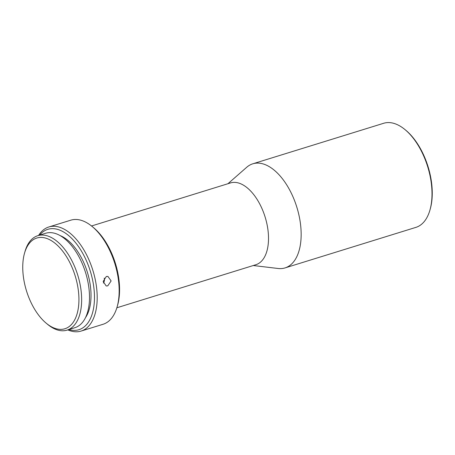 <?xml version="1.0" encoding="UTF-8"?>
<svg xmlns="http://www.w3.org/2000/svg" width="455" height="455" viewBox="0 0 455 455"><rect width="100%" height="100%" fill="white"/><g stroke="black" fill="none" stroke-linecap="round" stroke-linejoin="round"><path stroke-width="0.68" d="M405.064 129.647L405.894 130.335A53.32 28.602 72.8 0 1 432.25 194.205A53.32 28.602 72.8 0 1 430.254 208.987L429.958 210.022A54.492 29.228 -107.2 0 0 432 194.916A54.492 29.228 -107.2 0 0 405.064 129.647A54.492 29.228 -107.2 0 0 383.645 123.282L252.798 163.806A54.492 29.228 -107.2 0 0 246.746 167.241L227.938 183.729M253.27 265.527L278.107 268.49A54.492 29.228 -107.2 0 0 285.04 267.91A54.492 29.228 -107.2 0 0 301.153 235.44A54.492 29.228 -107.2 0 0 269.605 166.86A54.492 29.228 -107.2 0 0 252.798 163.806M116.861 307.773L255.858 264.725A42.816 22.966 -107.2 0 0 268.513 239.216A42.816 22.966 -107.2 0 0 243.726 185.333A42.816 22.966 -107.2 0 0 230.52 182.927L91.529 225.981M92.217 226.544L93.599 227.688A52.547 28.182 72.8 0 1 119.574 290.626A52.547 28.182 72.8 0 1 117.606 305.191L117.111 306.92A54.492 29.228 -107.2 0 0 119.153 291.809A54.492 29.228 -107.2 0 0 92.217 226.544A54.492 29.228 -107.2 0 0 70.804 220.174L48.839 226.977A54.492 29.228 -107.2 0 0 38.584 235.451M106.305 276.498L103.16 281.463L106.191 285.973L107.75 285.865L111.134 280.94L107.903 276.395L106.305 276.498M67.835 329.886A54.492 29.228 -107.2 0 0 81.081 331.081A54.492 29.228 -107.2 0 0 97.188 298.611A54.492 29.228 -107.2 0 0 81.371 245.95A54.492 29.228 -107.2 0 0 48.839 226.977M68.881 329.562A52.547 28.182 -107.2 0 0 94.469 298.4A52.547 28.182 -107.2 0 0 74.375 241.269A52.547 28.182 -107.2 0 0 39.636 235.127M104.218 278.062A4.863 3.958 -79.9 0 1 103.37 283.061M60.066 235.571A46.706 25.053 72.8 0 1 91.017 296.302A46.706 25.053 72.8 0 1 85.489 317.647M46.222 323.209L47.604 324.358A49.43 26.515 -107.2 0 0 67.033 330.137A49.43 26.515 -107.2 0 0 81.644 300.681A49.43 26.515 -107.2 0 0 67.294 252.912A49.43 26.515 -107.2 0 0 37.782 235.701A49.43 26.515 -107.2 0 0 25.019 251.444L24.53 253.173A47.485 25.469 -107.2 0 0 22.75 266.334A47.485 25.469 -107.2 0 0 46.222 323.209A47.485 25.469 -107.2 0 0 78.925 300.471A47.485 25.469 -107.2 0 0 56.141 244.176A47.485 25.469 -107.2 0 0 24.53 253.173M37.782 235.701L45.625 233.267A49.43 26.515 72.8 0 1 75.143 250.477A49.43 26.515 72.8 0 1 89.493 298.252A49.43 26.515 72.8 0 1 74.876 327.702L67.033 330.137M285.04 267.91L415.887 227.381A54.492 29.228 -107.2 0 0 429.958 210.022M81.081 331.081L103.046 324.278A54.492 29.228 -107.2 0 0 117.111 306.92"/></g></svg>
